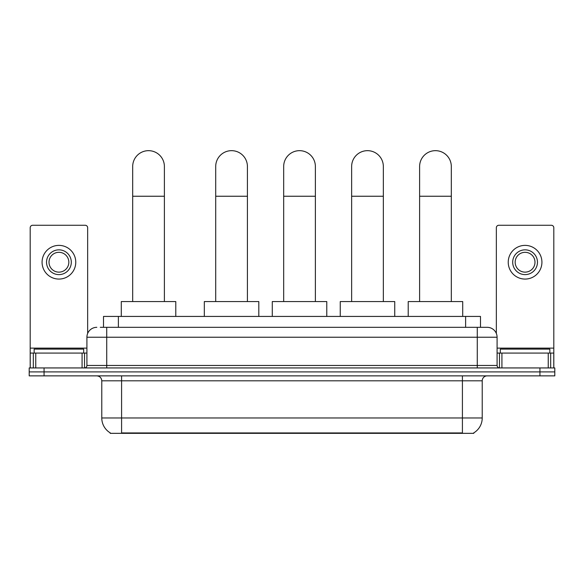 <?xml version="1.0" encoding="UTF-8"?>
<svg xmlns="http://www.w3.org/2000/svg" width="584" height="584" viewBox="0 0 584 584"><rect width="100%" height="100%" fill="white"/><g stroke="black" fill="none" stroke-linecap="round" stroke-linejoin="round"><path stroke-width="0.88" d="M100.287 327.317L106.726 327.317L100.287 327.317L103.514 327.317L103.514 316.426L480.486 316.426L480.486 327.317M473.806 432.846L473.806 433.335L110.193 433.335L110.193 432.846M110.34 432.934A17.337 17.337 0 0 1 101.777 417.976L121.589 417.976L121.589 432.934L462.411 432.934L462.411 417.976L482.223 417.976L482.223 380.819A4.957 4.957 0 0 1 487.18 375.87M101.777 417.976L101.777 380.819C101.477 377.811 99.828 376.162 96.82 375.87M473.661 432.934A17.337 17.337 0 0 0 482.223 417.976M44.063 367.942L554.8 367.942L554.8 371.906L29.2 371.906L29.2 375.87L44.063 375.87L44.063 371.906L29.2 371.906L29.2 367.942L44.063 367.942L44.063 371.906L554.8 371.906L554.8 375.87L44.063 375.87M96.82 327.317A9.906 9.906 0 0 0 86.914 337.231L86.914 365.467A2.475 2.475 0 0 1 84.432 367.942M487.18 327.317L477.274 327.317L487.18 327.317A9.906 9.906 0 0 1 497.086 337.231L497.086 365.467C497.232 366.971 498.057 367.796 499.568 367.942M497.086 337.231L106.726 337.231L106.726 327.317L477.274 327.317L477.274 365.467L497.086 365.467M83.695 353.079L83.695 349.115L34.157 349.115L34.157 353.079M82.081 367.942L82.081 353.079L35.763 353.079L35.763 367.942M87.658 333.464L87.658 227.745A2.475 2.475 0 0 0 85.176 225.271L32.667 225.271A2.475 2.475 0 0 0 30.193 227.745L30.193 353.079L35.763 353.079M82.081 353.079L86.914 353.079M30.193 367.942L30.193 353.079M58.926 249.843A12.388 12.388 0 0 0 46.538 262.231A12.388 12.388 0 0 0 58.926 274.611A12.388 12.388 0 0 0 71.306 262.231A12.388 12.388 0 0 0 58.926 249.843M58.926 252.317A9.906 9.906 0 0 0 49.012 262.231A9.906 9.906 0 0 0 58.926 272.137A9.906 9.906 0 0 0 68.832 262.231A9.906 9.906 0 0 0 58.926 252.317M58.926 279.072A16.841 16.841 0 0 0 75.767 262.231A16.841 16.841 0 0 0 58.926 245.382A16.841 16.841 0 0 0 42.077 262.231A16.841 16.841 0 0 0 58.926 279.072M549.843 353.079L549.843 349.115L500.305 349.115L500.305 353.079M132.685 301.563L132.685 166.52A15.856 15.856 0 0 1 148.54 150.665A15.856 15.856 0 0 1 164.389 166.52A15.856 15.856 0 0 0 148.54 150.665M164.389 301.563L164.389 166.52M175.784 316.426L175.784 301.563L121.29 301.563L121.29 316.426M215.708 301.563L215.708 166.52A15.856 15.856 0 0 1 231.563 150.665A15.856 15.856 0 0 1 247.419 166.52A15.856 15.856 0 0 0 231.563 150.665M247.419 301.563L247.419 166.52M258.807 316.426L258.807 301.563L204.32 301.563L204.32 316.426M283.678 301.563L283.678 166.52A15.856 15.856 0 0 1 299.526 150.665A15.856 15.856 0 0 1 315.382 166.52A15.856 15.856 0 0 0 299.526 150.665M315.382 301.563L315.382 166.52M326.777 316.426L326.777 301.563L272.283 301.563L272.283 316.426M351.641 301.563L351.641 166.52A15.856 15.856 0 0 1 367.497 150.665A15.856 15.856 0 0 1 383.345 166.52A15.856 15.856 0 0 0 367.497 150.665M383.345 301.563L383.345 166.52M394.74 316.426L394.74 301.563L340.253 301.563L340.253 316.426M419.611 301.563L419.611 166.52A15.856 15.856 0 0 1 435.46 150.665A15.856 15.856 0 0 1 451.315 166.52A15.856 15.856 0 0 0 435.46 150.665M451.315 301.563L451.315 166.52M462.711 316.426L462.711 301.563L408.216 301.563L408.216 316.426M548.237 367.942L548.237 353.079L501.919 353.079L501.919 367.942M553.807 367.942L553.807 353.079L553.807 367.942M548.237 353.079L553.807 353.079L553.807 227.745A2.475 2.475 0 0 0 551.332 225.271L498.824 225.271A2.475 2.475 0 0 0 496.342 227.745L496.342 333.464M497.086 353.079L501.919 353.079M525.074 249.843A12.388 12.388 0 0 0 512.694 262.231A12.388 12.388 0 0 0 525.074 274.611A12.388 12.388 0 0 0 537.462 262.231A12.388 12.388 0 0 0 525.074 249.843M525.074 252.317A9.906 9.906 0 0 0 515.168 262.231A9.906 9.906 0 0 0 525.074 272.137A9.906 9.906 0 0 0 534.988 262.231A9.906 9.906 0 0 0 525.074 252.317M525.074 279.072A16.841 16.841 0 0 0 541.923 262.231A16.841 16.841 0 0 0 525.074 245.382A16.841 16.841 0 0 0 508.233 262.231A16.841 16.841 0 0 0 525.074 279.072M460.433 433.335L460.433 432.846M123.567 433.335L123.567 432.846M118.377 327.317L118.377 316.426M465.623 327.317L465.623 316.426M462.411 375.87L462.411 380.819L101.777 380.819M482.223 380.819L462.411 380.819L462.411 417.976L121.589 417.976L121.589 375.87M539.937 375.87L539.937 367.942M106.726 367.942L106.726 337.231L86.914 337.231M86.914 365.467L477.274 365.467L477.274 367.942M86.914 348.13L30.193 348.13M84.519 353.079L84.519 367.942M30.229 353.079L30.229 367.942M33.325 367.942L33.325 353.079M132.685 196.246L164.389 196.246M215.708 196.246L247.419 196.246M283.678 196.246L315.382 196.246M351.641 196.246L383.345 196.246M419.611 196.246L451.315 196.246M553.807 348.13L497.086 348.13M553.771 367.942L553.771 353.079M550.676 353.079L550.676 367.942M499.481 367.942L499.481 353.079"/></g></svg>
